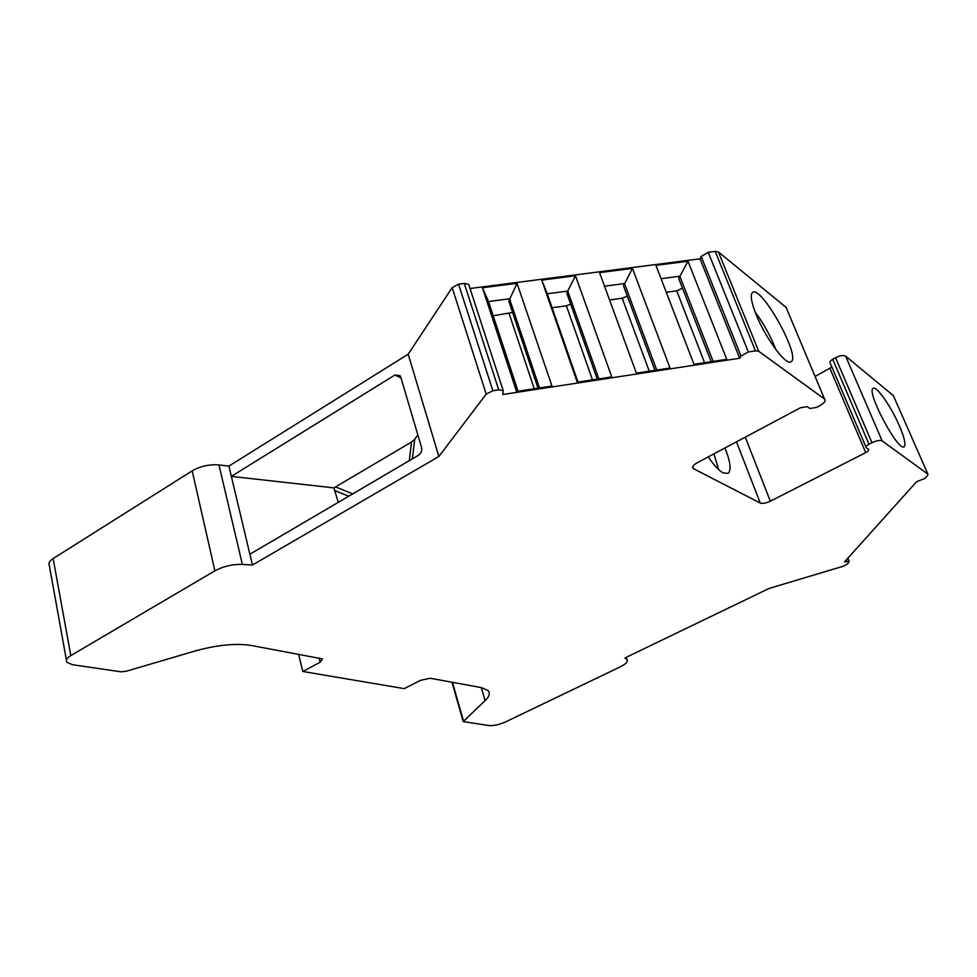 <?xml version="1.0" encoding="UTF-8"?>
<svg xmlns="http://www.w3.org/2000/svg" width="977" height="977" viewBox="0 0 977 977"><rect width="100%" height="100%" fill="white"/><g stroke="black" fill="none" stroke-linecap="round" stroke-linejoin="round"><path stroke-width="1.47" d="M404.246 688.626L302.809 671.48L320.114 662.247L322.508 658.913L251.529 645.516C235.897 643.074 217.028 644.918 194.924 651.036L126.07 671.284L120.977 671.81L72.628 664.751L66.827 662.284C65.593 660.098 66.924 657.875 70.808 655.591L214.879 570.837C223.379 566.281 232.538 564.132 242.357 564.388L252.445 565.036L438.868 456.491L486.204 394.122L492.872 390.763L498.734 389.872L503.216 390.556L502.862 394.488L739.711 358.229L740.993 356.055L748.333 351.964L755.465 350.877L758.689 351.256L824.564 399.08C826.005 400.79 824.441 403 819.862 405.687L816.674 407.372L809.921 408.508L807.234 406.64L800.419 407.775L697.151 462.793C693.23 465.064 691.911 466.957 693.157 468.496L760.265 503.057C762.622 503.814 765.98 503.192 770.328 501.177L865.72 452.632C868.26 451.215 869.176 450.079 868.455 449.237L866.233 447.686C865.5 446.831 866.428 445.683 868.993 444.242L871.96 442.728C876.625 440.566 880.033 439.955 882.158 440.908L927.918 474.138L927.686 475.457L925.109 478.303L916.634 481.685L844.568 561.848L849.16 561.421L847.474 564.01L843.334 566.208L769.168 588.41L624.987 657.924L626.978 659.707C628.272 661.563 625.952 663.969 620.053 666.961L505.695 721.844C499.369 724.616 493.849 725.862 489.147 725.569L463.208 721.624L485.105 700.582C489.392 696.589 490.369 693.23 488.06 690.519L481.234 687.588L430.259 678.258L420.623 680.297L404.246 688.626M298.559 654.126L302.809 671.48M815.074 376.463L831.903 367.047M49.412 565.842C48.142 563.363 49.387 560.932 53.149 558.563L192.176 470.853C200.383 466.176 209.31 464.209 218.958 464.93L228.887 466.102L408.191 354.211L438.868 456.491M412.343 458.885L414.749 439.21L411.549 442.019L333.914 487.877L231.341 476.385L249.868 554.228L418.474 455.282C421.172 453.34 422.211 450.727 421.563 447.454L400.79 377.183L399.947 375.571L394.879 375.046L231.341 476.385L228.887 466.102M249.868 554.228L252.445 565.036M408.191 354.211L452.168 287.604L458.567 284.197L464.295 283.464L468.716 284.405L469.241 286.09M470.035 288.508L700.033 258.82L739.711 358.229M694 364.336L655.921 265.353L687.991 261.213L726.754 359.328L694 364.336M636.381 373.141L599.56 272.644L632.449 268.394L670.002 367.999L636.381 373.141M575.477 275.758L611.761 376.902L577.248 382.178L541.746 280.118L547.254 293.784L567.735 291.073L575.477 275.758L541.746 280.118M482.43 287.775L516.515 391.459L551.968 386.037L517.041 283.306L482.43 287.775L488.512 301.551L518.042 391.227M700.033 258.82L701.181 256.487L708.215 252.286L715.213 251.394L718.413 251.956L786.106 307.401L824.564 399.08M756.222 314.777C751.337 302.443 750.08 295.03 752.461 292.55C760.753 284.197 800.981 356.104 791.211 361.673C786.815 366.741 765.773 338.811 756.222 314.777M724.934 447.991C730.417 461.571 731.492 470.035 728.146 473.369L723.151 472.905C718.754 470.45 713.784 465.113 708.252 456.882M865.927 446.99L830.169 362.968C829.4 361.991 830.242 360.757 832.722 359.267L835.579 357.716C840.098 355.518 843.444 354.993 845.618 356.141L893.344 395.6M899.292 425.593C904.36 437.44 905.984 444.45 904.189 446.636C898.73 452.888 865.903 391.398 873.096 388.394C876.222 385.231 891.097 406.505 899.292 425.593M718.657 469.595L713.918 453.865M333.914 487.877L338.262 502.349M414.749 439.21L417.863 434.912M775.811 349.522L774.395 345.895C769.155 333.487 762.732 322.178 755.123 311.968M512.62 312.481L493.19 315.742M538.009 388.174L508.797 301.087L517.041 283.306M539.487 387.942L509.53 298.779L488.512 301.563M577.981 382.068L547.254 293.784M570.727 304.238L566.367 305.813L552.115 307.743M597.24 379.125L566.88 293.369L567.735 291.073L598.877 378.868M627.332 296.129L622.215 298.241L609.563 299.951M654.944 370.295L623.509 285.846L632.449 268.394M656.727 370.027L624.486 283.55L604.531 286.2M682.508 288.154L676.707 290.853L666.277 292.27M711.195 361.698L678.734 278.506L687.991 261.213M713.125 361.405L679.833 276.222L661.063 278.714M319.027 657.875L320.114 662.247M481.307 687.613L485.105 700.582M829.949 368.439L865.72 452.632M53.149 558.563L70.808 655.591M192.176 470.853L214.879 570.837M218.958 464.93L242.357 564.388M452.168 287.604L486.204 394.122M458.567 284.197L492.872 390.763M464.295 283.464L498.734 389.872M701.181 256.487L740.993 356.055M708.215 252.286L748.333 351.964M715.213 251.394L755.465 350.877M718.413 251.956L758.689 351.256M692.754 466.664L693.523 468.728M736.487 441.836L760.265 503.057M745.268 437.159L770.328 501.177M832.722 359.267L868.993 444.242M835.579 357.716L871.96 442.728M845.618 356.141L882.158 440.908M893.1 395.038L927.918 474.138L893.1 395.038M846.351 559.858L846.961 561.36M627.026 659.744L626.22 657.338L626.978 659.707M452.461 682.325L463.452 720.867M335.148 490.686L348.728 496.206M534.248 388.748L509.115 313.58M592.477 379.845L566.367 305.813M649.241 371.175L622.215 298.241M704.588 362.711L676.707 290.853M394.879 375.046L400.985 377.843M352.721 493.873L335.722 486.973M411.549 442.019L409.278 460.68M49.375 565.793L66.399 660.025M468.691 284.38L503.192 390.544M692.62 467.116L693.133 468.471M847.841 558.197L849.16 561.421M451.985 682.239L463.122 721.344"/></g></svg>
